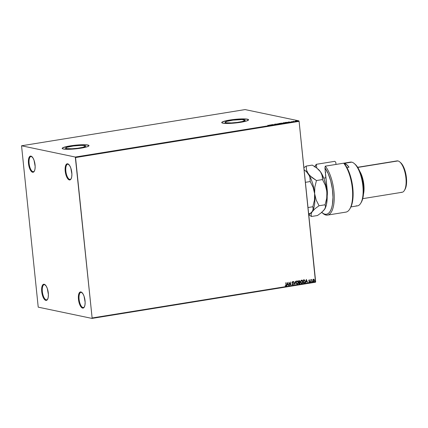 <?xml version="1.0" encoding="UTF-8"?>
<svg xmlns="http://www.w3.org/2000/svg" width="428" height="428" viewBox="0 0 428 428"><rect width="100%" height="100%" fill="white"/><g stroke="black" fill="none" stroke-linecap="round" stroke-linejoin="round"><path stroke-width="0.64" d="M44.667 284.657A7.704 2.985 -99.2 0 0 42.356 291.607A7.704 2.985 -99.2 0 0 46.235 299.846L45.844 300.392A8.186 3.167 80.8 0 1 41.725 291.634A8.186 3.167 80.8 0 1 44.18 284.256L44.667 284.657A7.704 2.985 80.8 0 1 45.357 284.984A7.704 2.985 -99.2 0 0 44.667 284.657L46.144 286L47.283 288.413L48.396 294.571L48.209 297.38L47.529 299.413L46.47 300.37L45.186 300.103L43.881 298.648L42.741 296.235L41.623 290.077L41.816 287.268L42.49 285.235L42.982 284.604L44.18 284.256A8.186 3.167 80.8 0 1 45.138 284.775A8.186 3.167 80.8 0 1 48.139 291.816A8.186 3.167 80.8 0 1 47.513 299.445A8.186 3.167 80.8 0 1 45.844 300.392L46.235 299.846A7.704 2.985 80.8 0 1 42.42 292.169A7.704 2.985 80.8 0 1 44.218 284.647A7.704 2.985 80.8 0 1 44.667 284.657M47.101 299.707L46.235 299.846L47.101 299.707M81.406 292.356A7.704 2.985 -99.2 0 0 79.094 299.3A7.704 2.985 -99.2 0 0 82.973 307.545L82.583 308.09A8.186 3.167 80.8 0 1 78.463 299.333A8.186 3.167 80.8 0 1 80.919 291.95L81.406 292.356A7.704 2.985 80.8 0 1 82.096 292.677A7.704 2.985 -99.2 0 0 81.406 292.356L82.882 293.694L84.022 296.112L85.14 302.27L84.947 305.073L84.273 307.111L83.209 308.069L81.93 307.796L80.015 305.239L78.463 299.333L78.394 296.294L78.838 293.827L79.72 292.303L80.919 291.95A8.186 3.167 80.8 0 1 81.876 292.474A8.186 3.167 80.8 0 1 84.878 299.514A8.186 3.167 80.8 0 1 84.252 307.144A8.186 3.167 80.8 0 1 82.583 308.09L82.973 307.545A7.704 2.985 80.8 0 1 79.164 299.862A7.704 2.985 80.8 0 1 80.956 292.34A7.704 2.985 80.8 0 1 81.406 292.356M83.84 307.4L82.973 307.545L83.84 307.4M68.164 164.208A7.704 2.985 -99.2 0 0 65.853 171.152A7.704 2.985 -99.2 0 0 69.732 179.396L69.341 179.942A8.186 3.167 80.8 0 1 65.222 171.184A8.186 3.167 80.8 0 1 67.672 163.806L68.164 164.208A7.704 2.985 80.8 0 1 68.855 164.529A7.704 2.985 -99.2 0 0 68.164 164.208L69.641 165.545L70.781 167.963L71.893 174.121L71.706 176.93L71.027 178.963L69.967 179.921L68.683 179.653L67.378 178.198L66.238 175.785L65.12 169.622L65.313 166.818L65.987 164.78L67.052 163.822L67.672 163.806A8.186 3.167 80.8 0 1 68.635 164.325A8.186 3.167 80.8 0 1 71.637 171.366A8.186 3.167 80.8 0 1 71.011 178.995A8.186 3.167 80.8 0 1 69.341 179.942L69.732 179.396A7.704 2.985 80.8 0 1 65.917 171.714A7.704 2.985 80.8 0 1 67.715 164.197A7.704 2.985 80.8 0 1 68.164 164.208M70.599 179.257L69.732 179.396L70.599 179.257M31.421 156.514A7.704 2.985 -99.2 0 0 29.115 163.459A7.704 2.985 -99.2 0 0 32.993 171.698L32.603 172.243A8.186 3.167 80.8 0 1 28.483 163.491A8.186 3.167 80.8 0 1 30.934 156.108L31.421 156.514A7.704 2.985 80.8 0 1 32.116 156.835A7.704 2.985 -99.2 0 0 31.421 156.514L32.903 157.852L34.037 160.265L35.155 166.428L34.968 169.231L34.288 171.27L33.229 172.222L31.945 171.954L30.634 170.505L29.5 168.086L28.382 161.928L28.853 157.986L29.741 156.461L30.934 156.108A8.186 3.167 80.8 0 1 31.897 156.627A8.186 3.167 80.8 0 1 34.898 163.673A8.186 3.167 80.8 0 1 34.272 171.302A8.186 3.167 80.8 0 1 32.603 172.243L32.993 171.698A7.704 2.985 80.8 0 1 29.179 164.02A7.704 2.985 80.8 0 1 30.977 156.498A7.704 2.985 80.8 0 1 31.421 156.514M33.86 171.558L32.993 171.698L33.86 171.558M84.797 145.622A10.095 1.37 174.1 0 1 85.648 146.071A10.095 1.37 174.1 0 1 77.752 148.238A10.095 1.37 174.1 0 1 66.42 148.596L65.57 148.158L67.137 147.227L73.429 145.985L80.999 145.397L83.829 145.483L85.648 146.06L82.872 147.323L77.794 148.232L71.979 148.762L66.42 148.596A10.095 1.37 174.1 0 1 65.57 148.147A10.095 1.37 174.1 0 1 73.472 145.98A10.095 1.37 174.1 0 1 84.797 145.622L84.904 146.686L84.797 145.622M244.356 119.787A10.095 1.37 174.1 0 1 245.207 120.236A10.095 1.37 174.1 0 1 237.305 122.403A10.095 1.37 174.1 0 1 225.979 122.761L225.128 122.322L226.69 121.392L232.982 120.15L242.104 119.573L245.207 120.225L242.425 121.488L237.347 122.397L231.537 122.927L225.979 122.761A10.095 1.37 174.1 0 1 225.128 122.312A10.095 1.37 174.1 0 1 233.025 120.145A10.095 1.37 174.1 0 1 244.356 119.787L244.463 120.851L244.356 119.787M248.572 119.84A13.487 1.83 -5.9 0 0 247.443 119.284L247.432 119.193A13.487 1.83 174.1 0 1 248.572 119.792A13.487 1.83 174.1 0 1 238.016 122.686A13.487 1.83 174.1 0 1 222.881 123.168L230.307 123.387L238.075 122.681L246.48 121.017L248.566 119.776L247.432 119.193L244.425 118.909L232.244 119.68L223.839 121.338L221.945 122.199L221.747 122.579L222.881 123.168A13.487 1.83 174.1 0 1 221.741 122.563A13.487 1.83 174.1 0 1 232.297 119.669A13.487 1.83 174.1 0 1 247.432 119.193L247.443 119.284A13.487 1.83 -5.9 0 0 232.479 119.744A13.487 1.83 -5.9 0 0 221.752 122.611M89.013 145.675A13.487 1.83 -5.9 0 0 87.884 145.119L87.874 145.028A13.487 1.83 174.1 0 1 89.013 145.627A13.487 1.83 174.1 0 1 78.458 148.521A13.487 1.83 174.1 0 1 63.328 148.998L70.748 149.222L78.517 148.511L85.3 147.302L88.109 146.408L89.013 145.611L86.579 144.841L82.797 144.728L72.685 145.515L64.28 147.173L62.386 148.035L62.504 148.741L63.328 148.998A13.487 1.83 174.1 0 1 62.188 148.398A13.487 1.83 174.1 0 1 72.739 145.504A13.487 1.83 174.1 0 1 87.874 145.028L87.884 145.119A13.487 1.83 -5.9 0 0 72.921 145.579A13.487 1.83 -5.9 0 0 62.194 148.446M75.542 157.558L299.097 121.359L315.677 281.785L92.122 317.977L75.542 157.558L75.301 157.044L21.544 145.782L245.1 109.584L298.856 120.846L75.301 157.044L21.544 145.782L38.22 307.154L91.977 318.416L315.532 282.218L299.097 121.359L298.856 120.846L245.1 109.584L21.544 145.782L38.22 307.154L91.977 318.416L92.122 317.977L75.301 157.044L298.856 120.846L299.097 121.359L75.542 157.558M312.852 279.655L312.804 280.977L313.312 281.608L313.901 281.603L314.436 280.709L314.243 279.628L313.542 279.142L312.852 279.655L312.708 280.554L313.703 281.661L314.441 280.276L314.12 279.447L313.446 279.152L312.852 279.655M311.177 281.201L311.466 279.479L311.049 279.944L310.776 279.628L311.022 282.052L311.129 280.361L311.605 279.532L311.049 279.944L310.776 279.628L311.022 282.052L311.177 281.201M308.829 282.116L309.407 282.357L309.776 281.833L308.995 280.565L309.626 280.121L309.278 279.859L308.743 280.447L309.546 281.704L308.829 282.116L309.353 282.368L309.776 281.587L308.984 280.506L309.626 280.121L309.134 279.848L308.749 280.559L309.54 281.635L308.829 282.116L309.353 282.368M304.372 279.875L303.168 279.949L303.511 283.272L304.741 282.967L305.18 282.229L304.736 280.105L303.168 279.949L303.511 283.272L304.222 283.154L303.505 283.24L304.222 283.154L305.234 281.346L304.292 279.853M298.947 284.01L299.862 283.785L300.183 283.197L299.616 282.079L299.755 281.014L299.338 280.608L298.605 280.688L298.947 284.01L299.563 283.908L300.189 282.849L299.616 282.079L299.83 281.324L298.605 280.688L298.947 284.01M294.817 284.679L295.497 281.191L294.753 283.871L293.49 281.517L294.855 284.674L295.497 281.191L294.753 283.871L293.49 281.517L294.812 284.663M289.467 285.546L289.21 283.074L291.003 285.294L290.66 281.972L290.676 284.492L288.889 282.261L289.232 285.583L289.21 283.074L290.949 285.305L290.66 281.972L290.676 284.492L288.889 282.261L289.467 285.546M286.006 284.973L285.963 285.738L285.187 285.936L285.808 286.225L286.236 285.824L286.016 282.726L286.006 284.973L285.77 285.883L285.283 285.658L285.187 285.936L285.808 286.225L286.246 284.968L285.781 282.764L286.006 284.973M287.391 282.501L286.755 285.984L287.215 284.829L288.076 284.684L288.761 285.658L287.391 282.501L286.755 285.984L287.215 284.829L288.076 284.684L288.761 285.658L287.391 282.501M292.827 284.738L292.115 284.465L292.816 285.085L293.426 284.39L293.223 283.507L292.324 282.507L292.501 281.945L293.185 282.047L292.586 281.576L292.089 282.576L293.185 284.342L292.827 284.738L292.115 284.465L292.88 285.08L293.437 284.074L292.303 282.394L292.565 281.924L293.185 282.047L292.533 281.581L292.067 282.448L293.196 284.106L292.688 284.727M295.946 282.822L296.77 284.278L297.813 284.106L298.321 282.726L297.899 281.319L296.791 280.907L295.994 281.961L295.946 282.822L297.31 284.363L298.305 282.421L296.93 280.87L295.946 282.822M300.51 282.084L301.333 283.539L302.377 283.368L302.885 281.988L302.462 280.581L301.355 280.169L300.558 281.223L300.51 282.084L301.868 283.625L302.869 281.683L301.494 280.131L300.51 282.084M306.352 279.43L305.715 282.913L306.175 281.758L307.036 281.619L307.721 282.587L306.352 279.43L305.715 282.913L306.175 281.758L307.036 281.619L307.721 282.587L306.352 279.43M310.252 281.94L310.562 282.143L310.578 281.699L310.252 281.843L310.477 282.186L310.648 281.875L310.423 281.629L310.252 281.94L310.477 282.186M312.06 281.645L312.37 281.854L312.387 281.41L312.065 281.549L312.29 281.892L312.456 281.581L312.231 281.34L312.06 281.645L312.29 281.892M315.013 281.169L315.318 281.373L315.34 280.929L315.013 281.073L315.238 281.415L315.404 281.105L315.179 280.859L315.013 281.169L315.238 281.415M295.256 121.044L297.235 120.921L295.379 121.156M293.961 121.445L293.073 121.343L293.961 121.445M291.457 121.691L292.677 121.745L291.554 121.627M285.658 122.408L286.546 122.766L287.985 122.435L285.192 122.483L286.546 122.766L287.776 122.322L285.658 122.408M281.982 123.505L282.967 123.216L280.629 123.221L281.982 123.505L282.935 123.211L280.629 123.221L281.982 123.505M277.852 124.174L277.521 123.724L277.547 124.104L275.514 124.05L277.89 124.168L277.521 123.724L277.547 124.104L275.514 124.05L277.852 124.174M272.502 125.04L271.496 124.832L274.038 124.794L272.684 124.511L273.455 124.757L270.913 124.794L272.502 125.04L271.496 124.832L274.038 124.794L272.684 124.511L273.455 124.757L270.913 124.794L272.502 125.04M268.704 125.49L268.131 125.704L269.196 125.527L267.805 125.297L268.704 125.49L268.131 125.704L268.955 125.452L268.04 125.26L268.72 125.618M269.415 125.04L269.79 125.479L271.796 125.158L269.458 125.029L269.79 125.479L271.796 125.158L269.415 125.04M274.958 124.548L276.311 124.35L274.642 124.179L276.039 124.377L274.958 124.548L276.221 124.318L274.535 124.195L275.985 124.355L274.958 124.548M278.478 123.826L280.95 123.633L279.521 123.414L278.334 123.783L280.367 123.783L280.832 123.441L278.928 123.483L278.291 123.911M283.042 123.087L285.513 122.895L284.085 122.676L282.897 123.039L284.93 123.039L285.396 122.702L283.491 122.745L282.855 123.173M288.381 121.969L288.75 122.413L290.756 122.087L288.381 121.969L288.75 122.413L290.756 122.087L288.381 121.969M89.019 145.707L87.884 145.119L84.878 144.835L75.307 145.301L65.912 146.82L63.103 147.708L62.199 148.511M248.577 119.872L247.443 119.284L244.436 119.005L234.86 119.466L225.47 120.985L222.662 121.878L221.758 122.676M269.784 125.292L270.55 125.147L269.784 125.292M275.942 124.5L276.221 124.318M277.408 123.938L277.756 124.168L277.408 123.938M278.5 124.013L278.949 123.676M280.961 123.66L278.724 123.858L280.597 123.478L279.313 123.826L278.714 123.788L279.19 123.494L280.597 123.478L280.222 123.751M279.099 123.703L278.735 123.976M282.598 123.408L282.935 123.211M281.003 123.216L281.87 123.146L281.003 123.216M281.576 123.334L282.699 123.248L281.576 123.334M281.87 123.146L281.56 123.285M283.063 123.275L283.513 122.938M283.641 122.772L285.16 122.74L284.791 123.061L283.288 123.12L284.117 122.718L285.16 122.74L284.786 123.013L283.277 123.05L283.641 122.772L283.127 123.157M283.662 122.964L283.299 123.237M287.536 122.36L286.904 122.708L285.567 122.478L287.514 122.542M288.007 122.617L287.776 122.322M288.745 122.221L289.51 122.076L288.745 122.221M295.395 121.343L295.748 121.097M295.614 121.119L296.636 121.14L295.62 121.183L296.872 120.915L295.85 120.931M296.545 121.028L297.128 121.065M296.754 121.124L297.107 120.873M270.55 125.147L269.763 125.104L270.55 125.147M278.714 123.788L279.077 123.515M282.699 123.248L282.352 123.398M285.16 122.74L284.786 123.013M289.51 122.076L288.723 122.034L289.51 122.076M34.411 171.034A7.704 2.985 80.8 0 1 33.438 171.714A7.704 2.985 80.8 0 1 32.993 171.698A7.704 2.985 -99.2 0 0 34.411 171.034M71.155 178.733A7.704 2.985 80.8 0 1 70.176 179.407A7.704 2.985 80.8 0 1 69.732 179.396A7.704 2.985 -99.2 0 0 71.15 178.733M84.396 306.876A7.704 2.985 80.8 0 1 83.423 307.555A7.704 2.985 80.8 0 1 82.973 307.545A7.704 2.985 -99.2 0 0 84.396 306.876M47.658 299.183A7.704 2.985 80.8 0 1 46.684 299.862A7.704 2.985 80.8 0 1 46.235 299.846A7.704 2.985 -99.2 0 0 47.658 299.183M92.122 317.977L315.677 281.785L315.532 282.218L91.977 318.416L92.122 317.977M285.631 286.22L286.198 285.626L285.941 282.737L286.246 284.968L285.594 286.209M285.187 285.936L285.808 286.225M285.203 285.642L285.69 285.867L285.203 285.642M287.386 282.55L288.761 285.658L287.386 282.55M288.001 284.668L287.14 284.807L286.76 285.952L287.14 284.807L288.001 284.668M287.418 283.283L287.204 284.454L287.418 283.283L287.942 284.363L287.279 284.47L287.418 283.283M288.889 282.271L290.676 284.492L288.889 282.271M290.585 281.988L290.922 285.273L290.585 281.988M289.135 283.058L289.387 285.53L289.135 283.058M292.656 284.722L292.212 284.245L292.752 284.722M292.458 281.565L293.11 282.031L292.533 281.581M293.02 282.282L292.49 281.908L292.222 282.378L293.437 284.074L292.8 285.064L293.357 284.058L292.287 282.603L292.42 281.929L292.945 282.266L292.49 281.908M293.683 281.485L294.753 283.871L293.683 281.485M295.411 281.201L294.785 284.609L295.411 281.201M297.262 280.875L296.93 280.87M296.85 280.854L298.305 282.421L297.31 284.363L296.946 284.347L297.92 283.86L298.236 282.555L297.824 281.303L297.128 280.854M296.984 284.353L297.31 284.363M297.176 281.207L298.07 282.459L297.262 284.021L296.759 283.935L296.203 283.229L296.149 282.041L296.583 281.33L297.326 281.271M297.262 284.021L296.497 283.657L296.101 282.764L296.502 281.501L297.406 281.287L298.054 282.341L297.824 283.63L297.262 284.021L296.181 282.78L297.139 281.201M296.973 281.212L296.101 282.764L297.187 284.005M298.963 280.602L299.83 281.324L299.536 282.063L300.189 282.849L299.563 283.908L298.942 283.983L299.712 283.817L300.103 283.181L299.536 282.063L299.68 280.998L299.258 280.591M299.065 282.357L299.44 282.336L299.065 282.357M299.07 283.614L298.942 282.378L299.52 282.352L299.953 282.887L299.07 283.614L298.942 282.378L299.07 283.614M299.044 280.934L299.595 281.367L298.985 282.052L298.798 280.971L299.268 280.945M299.119 280.95L299.579 281.645L298.985 282.052L298.798 280.971L298.91 282.036L298.878 280.987L299.595 281.367M301.826 280.137L301.494 280.131M301.414 280.115L302.869 281.683L301.868 283.625L301.51 283.609M301.547 283.614L301.868 283.625M301.253 283.523L302.296 283.352L302.789 282.271L302.543 280.811L301.692 280.11M301.74 280.468L302.628 281.72L301.826 283.283L301.323 283.197L300.766 282.491L300.713 281.298L301.242 280.527L301.89 280.533M301.826 283.283L300.745 282.041L301.777 280.479L302.596 281.485L302.387 282.892L301.398 283.213L300.665 282.025L301.751 283.266M301.537 280.474L300.745 282.041L301.002 280.843L301.703 280.463M304.297 279.859L305.234 281.346L304.148 283.138L304.87 282.748L305.169 281.774L304.971 280.57L304.297 279.859M304.035 280.169L303.361 280.233L304.281 280.206L304.998 281.383L304.586 282.662L303.714 282.892L303.361 280.233L303.634 282.876L303.361 280.233L303.864 280.169M304.206 280.196L304.8 280.666L304.998 281.875L304.656 282.614L303.714 282.892L303.436 280.249L304.281 280.206M306.346 279.479L307.721 282.587L306.346 279.479M306.962 281.603L306.1 281.742L305.72 282.887L306.1 281.742L306.962 281.603M306.378 280.212L306.164 281.383L306.378 280.212L306.903 281.292L306.239 281.399L306.378 280.212M309.626 280.121L309.198 279.842M309.177 280.142L309.508 280.351M309.123 282.352L309.706 281.694L308.936 280.602L309.102 280.126L308.989 280.704L309.776 281.587L309.273 282.352L308.754 282.1M309.294 282.073L308.941 281.87M309.209 282.073L308.898 281.897M310.648 281.875L310.423 281.629L310.402 282.17L310.177 281.924M310.343 281.613L310.38 282.17M310.937 279.602L311.049 279.944L310.937 279.602M311.605 279.532L311.445 279.784L311.44 279.473M311.407 279.784L311.022 282.025L311.333 279.768M312.456 281.581L312.21 281.875L311.985 281.629M312.189 281.875L312.242 281.335M314.12 279.447L314.441 280.276L313.419 281.651L313.997 281.469L314.371 280.586L314.168 279.612L313.558 279.131M313.446 281.351L312.857 280.335L313.547 279.436M313.596 279.447L314.195 280.233L313.943 281.223L313.671 281.367L312.943 280.517L313.633 279.452L314.205 280.313L313.671 281.367L312.868 280.5L313.596 281.351M313.473 279.447L312.943 280.517L313.553 279.441M315.404 281.105L315.163 281.399L314.933 281.153M315.136 281.399L315.19 280.859M287.942 284.363L287.279 284.47L287.493 283.299L287.942 284.363M299.14 282.373L299.873 282.614L299.702 283.502L299.151 283.63L299.14 282.373M306.903 281.292L306.239 281.399L306.453 280.228L306.903 281.292M327.506 215.097L345.92 212.111A26.488 10.256 -99.2 0 0 352.592 191.862A26.488 10.256 -99.2 0 0 343.679 163.186L325.269 166.166L324.938 167.92A25.525 9.881 80.8 0 1 332.968 197.287A25.525 9.881 80.8 0 1 324.996 214.241L325.97 215.049A26.488 10.256 -99.2 0 0 334.241 196.709A26.488 10.256 -99.2 0 0 325.269 166.166A26.488 10.256 80.8 0 1 334.182 194.842A26.488 10.256 80.8 0 1 327.506 215.097A26.488 10.256 80.8 0 1 325.97 215.049A26.488 10.256 80.8 0 1 322.434 212.973M349.211 162.549A22.154 8.576 80.8 0 1 351.704 162.148A22.154 8.576 -99.2 0 0 350.42 162.11L343.695 163.196M396.141 161.222A15.895 6.153 80.8 0 1 397.928 160.933A15.895 6.153 -99.2 0 0 397.007 160.907L357.653 167.278M357.755 167.439L397.928 160.933L357.755 167.439M344.251 163.352L351.704 162.148L344.251 163.352A22.154 8.576 80.8 0 1 349.002 167.209L346.942 167.541L349.002 167.209L346.627 164.577L343.791 163.287A22.154 8.576 80.8 0 1 344.251 163.352M314.896 166.417A26.488 10.256 80.8 0 1 316.378 164.304L334.787 161.324L335.771 162.228L336.001 164.427L335.771 162.228L334.787 161.324L316.378 164.304A26.488 10.256 -99.2 0 0 315.179 165.904L314.601 166.883M327.099 196.522L327.377 192.397L324.938 167.92L325.269 166.166L343.679 163.186L344.668 164.09L343.679 163.186A26.488 10.256 80.8 0 1 352.089 186.239A26.488 10.256 80.8 0 1 349.778 209.008L350.361 208.029A25.525 9.881 -99.2 0 0 352.613 186.303A25.525 9.881 -99.2 0 0 344.668 164.09L347.188 167.99L350.067 174.892L351.688 180.926L352.731 187.266L353.132 193.515L352.859 199.277L351.934 204.188L350.355 208.035M315.27 165.893L315.388 167.038L315.27 165.893L316.378 164.304L316.763 168.044L316.378 164.304L314.762 166.615A25.525 9.881 80.8 0 1 315.27 165.893M327.179 196.013A12.038 4.66 80.8 0 0 327.233 190.102L324.938 167.92L328.137 173.549L330.716 180.862L332.385 189.074L332.968 197.287L332.406 204.605L331.705 207.676L330.753 210.239L329.565 212.224L328.19 213.572L326.65 214.251L324.996 214.241L323.274 213.545L321.524 212.176M350.944 206.906L357.498 205.847A22.154 8.576 -99.2 0 0 362.66 184.227A22.154 8.576 -99.2 0 0 351.704 162.148A22.154 8.576 80.8 0 1 354.298 163.555A22.154 8.576 80.8 0 1 362.425 182.606A22.154 8.576 80.8 0 1 360.724 203.252A22.154 8.576 80.8 0 1 356.214 205.809M355.154 164.299L356.941 166.257L359.322 170.328L361.323 175.566L362.757 181.509L363.511 187.657L363.522 193.472L362.778 198.464L361.307 202.273A21.191 8.202 -99.2 0 0 362.933 182.526A21.191 8.202 -99.2 0 0 355.16 164.299L354.298 163.555M325.334 171.762L325.794 177.807L325.334 171.762M325.74 172.307L325.173 171.789L325.74 172.307M359.745 171.259A15.895 6.153 80.8 0 1 363.463 194.221A15.895 6.153 -99.2 0 0 359.745 171.259M362.73 198.656L402.085 192.284A15.895 6.153 -99.2 0 0 405.792 176.775A15.895 6.153 -99.2 0 0 397.928 160.933A15.895 6.153 80.8 0 1 399.789 161.945A15.895 6.153 80.8 0 1 405.621 175.614A15.895 6.153 80.8 0 1 404.401 190.423A15.895 6.153 80.8 0 1 401.164 192.258M400.651 162.688L403.588 166.941L406.006 174.817L406.541 183.248L406.022 186.758L404.984 189.444A14.932 5.778 -99.2 0 0 406.129 175.534A14.932 5.778 -99.2 0 0 400.651 162.694L399.789 161.945M322.006 212.62L322.867 213.363A26.488 10.256 -99.2 0 0 325.97 215.049L324.996 214.241A25.525 9.881 80.8 0 1 322.006 212.62A25.525 9.881 80.8 0 1 321.76 212.4M305.506 170.863L307.502 172.864L309.332 175.715L309.984 177.663L310.214 181.547L313.082 187.277L314.403 191.995L314.746 195.296L314.436 200.261L312.82 206.756L313.221 209.003L312.488 211.095A22.154 8.576 -99.2 0 0 312.51 211.058A22.154 8.576 -99.2 0 0 314.634 193.649A22.154 8.576 -99.2 0 0 308.235 173.811A22.154 8.576 -99.2 0 0 306.079 171.361L304.099 169.734L306.662 171.944L309.332 175.715L309.984 177.663L310.214 181.547L305.399 182.328L310.214 181.547L313.082 187.277L314.634 193.649L314.436 200.261L312.82 206.756L308.005 207.537L312.82 206.756L313.168 207.831L312.905 210.266L312.14 211.625L308.77 214.974L312.14 211.625A22.154 8.576 80.8 0 1 308.642 213.695M312.579 210.929L312.14 211.625L314.971 208.72L319.058 205.75L316.185 200.02L314.634 193.649L314.831 187.036L316.453 180.541L311.745 177.406L308.235 173.811L306.48 169.953L306.255 166.069L303.885 167.706L306.255 166.069L312.29 165.096L316.993 168.225L320.508 171.821L323.696 177.984L325.366 183.163L326.537 188.796L327.19 197.249L326.446 204.568L324.761 209.105A22.154 8.576 -99.2 0 0 324.782 209.073A22.154 8.576 -99.2 0 0 326.906 191.664L326.708 198.276L325.093 204.771L325.499 207.018L324.782 209.073M305.854 171.168A22.154 8.576 -99.2 0 0 305.849 171.168A22.154 8.576 80.8 0 1 308.235 173.811A22.154 8.576 80.8 0 1 314.634 193.649A22.154 8.576 80.8 0 1 312.488 211.09L312.51 211.058M311.702 212.32L314.971 208.72L319.058 205.75L325.093 204.771L325.499 207.018L324.413 209.64L321.589 212.545L317.501 215.514L311.466 216.488L311.06 214.246L311.702 212.32M312.14 211.625L311.06 214.246L311.466 216.488L308.872 214.888L311.466 216.488L317.501 215.514L321.589 212.545L324.852 208.944M318.127 169.183L320.508 171.821A22.154 8.576 -99.2 0 0 318.352 169.376L317.779 168.878M322.525 177.631L322.487 179.562L325.355 185.292L326.906 191.664A22.154 8.576 -99.2 0 0 320.508 171.821L322.257 175.678L322.487 179.562L316.453 180.541L309.802 175.673L307.138 171.901L306.48 169.953L306.255 166.069L312.29 165.096L316.993 168.225L320.508 171.821L321.605 173.731L322.525 177.631M314.634 193.649L314.831 187.036L316.453 180.541L322.487 179.562L325.355 185.292L326.906 191.664L326.708 198.276L325.093 204.771L319.058 205.75L316.185 200.02L314.634 193.649M404.401 190.423L404.984 189.444M360.724 203.252L361.307 202.273M323.755 178.134L325.959 177.781"/></g></svg>
